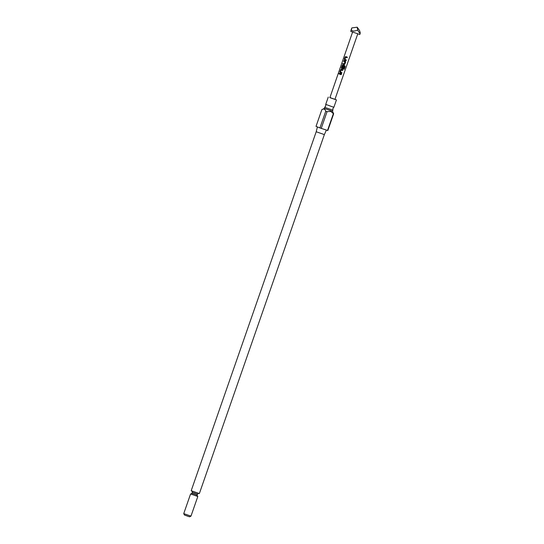 <?xml version="1.0" encoding="UTF-8"?>
<svg xmlns="http://www.w3.org/2000/svg" width="544" height="544" viewBox="0 0 544 544"><rect width="100%" height="100%" fill="white"/><g stroke="black" fill="none" stroke-linecap="round" stroke-linejoin="round"><path stroke-width="0.82" d="M339.102 73.596L338.64 73.42L339.102 73.596M339.028 73.576L338.545 73.386L339.028 73.576M331.969 106.644L325.734 104.373L325.686 106.012L324.7 107.331L332.867 110.174L332.921 108.535L333.894 107.216L331.969 106.644M334.975 99.307L336.444 99.912L333.894 107.216M360.237 32.735L359.557 30.532L357.184 27.2L351.846 27.914L351.329 29.716C352.029 31.321 354.158 31.457 357.728 30.124C359.53 33.279 360.366 34.15 360.237 32.735L359.856 34.503L350.758 31.375L351.438 28.73M190.978 516.127L189.584 516.8L188.367 516.44L184.416 514.998L183.743 513.611L190.978 516.127L197.812 496.495L190.835 494.027M332.867 110.174L332.486 111.275L324.319 108.433L321.851 109.643C323.728 108.494 325.026 109.011 325.754 111.187L319.926 127.922L316.023 126.378L321.851 109.643M316.2 131.757L191.196 490.715L199.362 493.558L324.36 134.599L316.2 131.757L317.417 126.929M327.066 111.649L330.657 111.398L333.656 113.791L327.828 130.526L321.239 128.391L327.066 111.649L325.754 111.187M336.444 99.912L329.807 97.505M357.755 33.884L334.941 99.389L329.888 97.655L352.587 32.082M345.678 57.297L347.086 57.786L347.317 57.14L345.814 56.61L345.086 57.032L344.298 59.31L344.61 60.112L346.079 60.622L346.324 59.983L344.889 59.432L345.624 57.324L347.072 57.78L347.296 57.134M346.304 59.976L346.079 60.622L344.61 60.112M344.162 63.974L342.836 63.498L342.611 64.151L344.026 64.654L344.835 64.253L345.63 61.975L345.236 61.159L343.828 60.656L343.604 61.309L344.95 61.839L344.162 63.974L344.957 61.839L343.604 61.309M345.474 61.309L345.63 61.975M345.61 61.968L344.821 64.246L344.026 64.654L342.611 64.151M345.202 66.558L344.189 69.272L345.202 66.558L344.889 65.776L342.87 65.076M344.25 69.292L343.686 69.102L344.556 66.47L342.652 65.858L341.918 67.959L342.666 68.272M343.366 66.395L342.72 68.245L343.373 66.395L344.012 66.62L343.366 68.49L342.55 68.884L341.666 68.571L341.346 67.769L342.142 65.491L342.883 65.076M340.19 72.801L341.68 73.324L341.904 72.672L340.469 72.121L341.204 70.02L342.666 70.482L342.897 69.829L341.394 69.306L340.666 69.727L339.878 72.005L340.19 72.801L341.659 73.318L341.884 72.665M341.421 74.066L339.408 73.345L339.184 73.998L341.176 74.705L341.421 74.066M341.401 74.059L341.176 74.705L339.184 73.998M321.239 128.391L319.926 127.922M333.35 113.723L327.522 130.458M333.656 113.791L332.486 111.275M357.728 30.124L357.184 27.2M339.47 73.372L339.245 74.018M339.878 72.005L340.231 72.814M340.666 69.727L339.939 72.019M341.448 69.319L340.728 69.741M341.258 69.986L342.652 70.475L342.876 69.822M345.141 66.538L344.848 65.763M342.917 65.09L342.142 65.491M342.203 65.511L341.346 67.769M341.408 67.789L341.666 68.571M343.366 68.49L342.55 68.884L341.707 68.585M343.346 68.476L343.992 66.613M344.556 66.47L342.706 65.831M344.189 69.272L343.686 69.102M343.89 60.676L343.665 61.322M342.897 63.519L342.672 64.165M344.298 59.31L344.651 60.119M345.086 57.032L344.359 59.33M345.868 56.63L345.154 57.052M198.682 493.354L197.499 494.068L192.331 492.266L191.971 493.299L197.139 495.101L197.622 496.393L195.874 495.727M324.7 107.331L324.319 108.433M190.584 493.972L183.743 513.604M328.277 97.07L325.734 104.373M197.499 494.068L197.139 495.101M324.36 134.599L326.393 130.084M192.304 494.482L190.794 494.02L191.971 493.299M191.855 490.974L192.331 492.266"/></g></svg>
